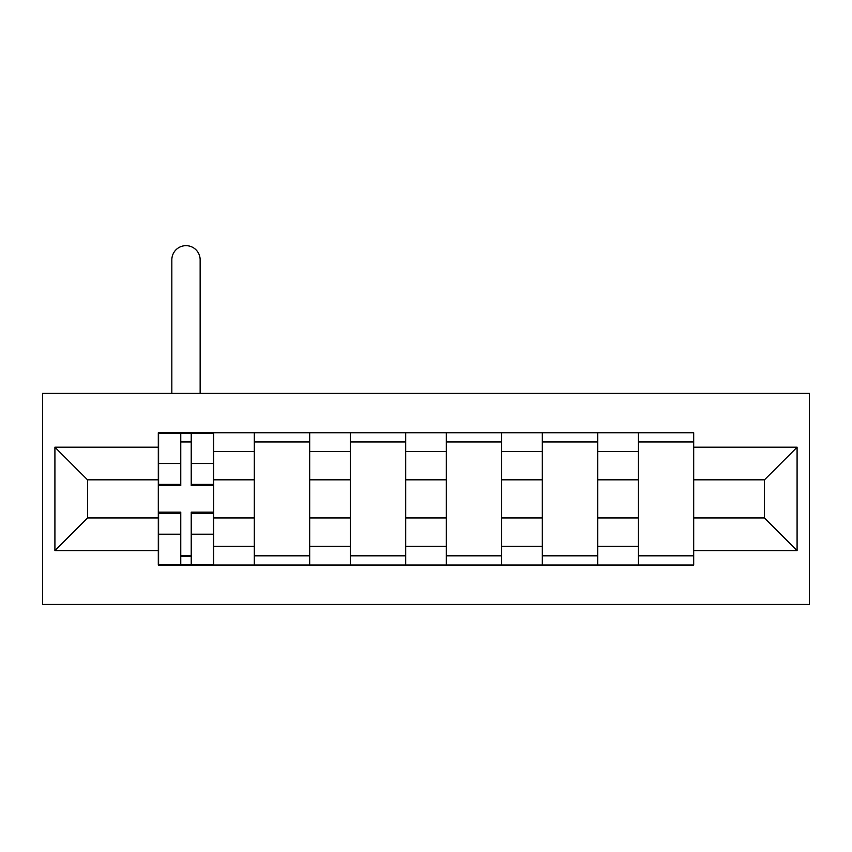 <?xml version="1.0" encoding="UTF-8"?>
<svg xmlns="http://www.w3.org/2000/svg" width="852" height="852" viewBox="0 0 852 852"><rect width="100%" height="100%" fill="white"/><g stroke="black" fill="none" stroke-linecap="round" stroke-linejoin="round"><path stroke-width="1.28" d="M42.6 604.441L809.4 604.441L809.4 393.358L42.6 393.358L42.6 604.441M254.301 565.057L254.301 451.517L213.682 451.517L213.682 565.057M213.682 451.517L213.682 432.741M254.301 451.517L254.301 432.741M309.691 432.741L309.691 565.057M350.3 565.057L350.3 432.741M405.69 432.741L405.69 565.057M446.31 565.057L446.31 432.741M501.7 432.741L501.7 565.057M542.309 565.057L542.309 432.741M597.699 432.741L597.699 565.057M638.318 565.057L638.318 432.741M638.318 517.973L597.699 517.973M542.309 517.973L501.7 517.973M446.31 517.973L405.69 517.973M350.3 517.973L309.691 517.973M254.301 517.973L213.682 517.973M638.318 479.825L597.699 479.825M542.309 479.825L501.7 479.825M446.31 479.825L405.69 479.825M350.3 479.825L309.691 479.825M254.301 479.825L213.682 479.825M87.522 517.973L158.302 517.973L158.302 479.825L87.522 479.825L87.522 517.973L54.911 550.594L54.911 447.204L158.302 447.204L158.302 479.825M693.698 479.825L693.698 517.973L764.478 517.973L764.478 479.825L693.698 479.825L693.698 432.741L158.302 432.741L158.302 447.204M693.698 447.204L797.089 447.204L797.089 550.594L693.698 550.594L693.698 517.973M158.302 517.973L158.302 565.057L693.698 565.057L693.698 550.594M158.302 550.594L54.911 550.594M191.221 555.823L180.762 555.823M180.762 441.975L191.221 441.975M309.691 555.823L254.301 555.823M254.301 441.975L309.691 441.975M405.69 555.823L350.3 555.823M350.3 441.975L405.69 441.975M501.7 555.823L446.31 555.823M446.31 441.975L501.7 441.975M597.699 555.823L542.309 555.823M542.309 441.975L597.699 441.975M693.698 555.823L638.318 555.823M638.318 441.975L693.698 441.975M54.911 447.204L87.522 479.825M764.478 517.973L797.089 550.594M764.478 479.825L797.089 447.204M200.145 393.358L200.145 259.817A14.154 14.154 0 0 0 185.992 245.664A14.154 14.154 0 0 0 171.838 259.817L171.838 393.358M191.221 485.672L191.221 433.359L213.373 433.359L213.373 485.672L191.221 485.672M180.762 441.357L191.221 441.357M180.762 433.359L158.6 433.359L158.6 485.672L180.762 485.672L180.762 433.359L191.221 433.359M171.838 432.741L171.838 433.359M200.145 432.741L200.145 433.359M180.762 512.137L180.762 564.439L158.6 564.439L158.6 512.137L180.762 512.137M191.221 556.441L180.762 556.441M191.221 564.439L213.373 564.439L213.373 512.137L191.221 512.137L191.221 564.439L180.762 564.439M542.309 451.517L501.7 451.517M446.31 451.517L405.69 451.517M350.3 451.517L309.691 451.517M638.318 451.517L597.699 451.517M542.309 546.292L501.7 546.292M446.31 546.292L405.69 546.292M350.3 546.292L309.691 546.292M254.301 546.292L213.682 546.292M638.318 546.292L597.699 546.292M191.221 484.373L213.373 484.373M191.221 463.584L213.373 463.584M158.6 484.373L180.762 484.373M158.6 463.584L180.762 463.584M180.762 513.437L158.6 513.437M180.762 534.215L158.6 534.215M213.373 513.437L191.221 513.437M213.373 534.215L191.221 534.215"/></g></svg>
